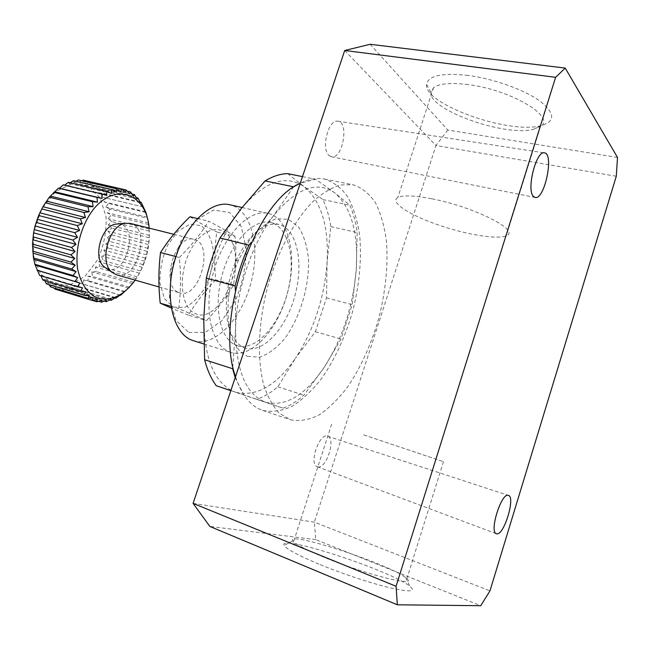 <?xml version="1.0" encoding="UTF-8"?>
<svg xmlns="http://www.w3.org/2000/svg" width="650" height="650" viewBox="0 0 650 650"><rect width="100%" height="100%" fill="white"/><g stroke="black" fill="none" stroke-linecap="round" stroke-linejoin="round"><path stroke-width="0.49" stroke-dasharray="3.25 2.44" d="M135.2 280.15C145.779 264.396 150.426 247.049 149.151 228.118M54.86 289.039L56.03 286.756L59.483 290.347L60.531 287.609L64.269 290.794L65.163 287.641L69.16 290.379L69.851 286.853L74.067 289.12L74.522 285.277L78.926 287.048L79.113 282.937L83.655 284.204L83.558 279.89L88.197 280.654L87.782 276.185L92.479 276.437L91.739 271.879L96.452 271.635L95.371 267.036L100.051 266.313L98.621 261.739L103.244 260.553L101.465 256.067L105.983 254.434L103.846 250.088L108.225 248.048L105.739 243.888L109.939 241.475L107.12 237.559L111.117 234.812L107.973 231.189L111.727 228.158L108.274 224.859L111.759 221.593L108.03 218.676L111.215 215.215L107.226 212.704L110.102 209.113L147.477 218.278L149.118 229.011L149.281 235.332L148.907 241.808L146.559 254.816L142.22 267.321L139.368 273.162L136.118 278.614L129.691 286.877M287.609 173.639L304.192 186.672L322.944 199.574C326.617 207.431 329.233 216.442 330.793 226.614L327.088 262.259L326.503 297.846L315.38 331.703L295.417 358.312C313.852 330.102 324.407 298.082 327.088 262.259C328.884 226.411 321.254 201.216 304.192 186.672C285.667 174.062 264.696 181.342 241.296 208.504C219.838 235.121 204.303 280.467 203.775 318.979C204.311 359.808 214.882 384.215 235.487 392.21L230.831 390.642M256.612 399.327L235.487 392.21C256.214 397.166 276.193 385.873 295.417 358.312L277.859 386.807C270.879 392.779 263.794 396.955 256.612 399.327L283.026 408.143C290.071 405.649 297.017 401.334 303.883 395.208L324.366 367.096C342.607 338.284 353.243 305.727 356.273 269.417C358.467 233.082 351.366 207.61 334.969 193.009C317.111 180.383 296.619 187.972 273.488 215.784C252.249 243.035 236.559 289.307 235.601 328.421C235.666 369.866 245.684 394.485 265.671 402.285C285.797 406.998 305.362 395.273 324.366 367.096L341.039 339.024L352.235 304.663L356.273 269.417L357.191 232.554C355.786 222.276 353.332 213.176 349.846 205.254L334.969 193.009L315.681 179.27L300.292 183.162M277.859 386.807L303.883 395.208M315.38 331.703L341.039 339.024M326.503 297.846L352.235 304.663M330.793 226.614L357.191 232.554M322.944 199.574L349.846 205.254M302.477 176.621L315.681 179.27M235.341 290.306L235.601 328.421L232.627 368.721M293.613 186.826L273.488 215.784L251.404 242.377M235.186 377.626L243.783 394.908L283.026 408.143M468.089 75.433C441.886 72.638 428.049 75.652 426.571 84.459C423.784 104.13 508.324 134.477 540.743 125.71C555.579 121.517 555.287 113.287 539.874 101.018C524.128 89.668 493.512 78.739 468.089 75.433M617.5 157.438L447.777 130.032L370.175 44.281M447.777 130.032L435.971 145.511L616.289 176.256M344.703 50.489L435.971 145.511L314.34 522.169L315.77 539.638L480.724 605.719M193.091 503.376L314.34 522.169L489.962 590.883M318.882 564.094C297.895 555.262 286.325 549.014 284.164 545.342C277.209 533.447 390.926 570.578 409.898 586.292C416.358 591.752 409.768 592.272 390.146 587.86C370.89 583.261 341.502 573.454 318.882 564.094M315.77 539.638L209.852 526.443M290.387 419.77C299.618 421.566 309.229 419.933 319.231 414.871C329.192 408.054 338.731 398.637 347.848 386.628C361.173 366.706 371.581 343.558 379.072 317.208C385.678 290.615 388.148 265.403 386.482 241.556C384.524 226.663 380.9 213.818 375.627 203.028C369.436 193.757 361.871 187.655 352.942 184.73L340.454 184.966C331.524 187.679 322.384 193.172 313.032 201.451C294.426 220.188 277.371 251.972 267.402 287.698C258.172 323.619 257.043 359.669 263.786 385.198C267.743 397.044 272.911 406.38 279.281 413.189L290.387 419.77M317.614 466.846C326.178 469.723 336.367 438.271 327.567 436.223C319.304 432.624 308.563 464.319 317.273 466.741L317.614 466.846M329.314 155.724L331.394 156.748C342.542 159.859 349.448 122.216 337.854 121.217C328.266 118.779 320.613 149.793 329.314 155.724M232.391 242.661C225.387 222.958 203.572 225.574 190.718 249.844C177.572 273.837 180.448 307.864 195.309 313.592C217.279 324.553 244.603 270.839 232.391 242.661M235.032 236.429C228.67 232.082 219.863 227.004 208.626 221.179C201.102 233.488 191.336 245.594 179.319 257.489C181.106 275.373 180.895 292.419 178.685 308.62L206.497 320.539C217.669 308.872 226.696 296.928 233.586 284.724C235.999 269.368 236.486 253.273 235.032 236.429L216.824 231.993C214.541 247.707 214.159 263.656 215.678 279.858L233.586 284.724M188.882 332.459L205.286 332.345L221.845 320.718L235.568 300.227C242.531 283.327 246.082 266.118 246.204 248.601L241.182 226.46L229.726 212.534L213.688 210.007L196.113 220.123L180.741 241.369L171.112 269.336L169.439 297.749L175.947 320.312L188.882 332.459M193.416 340.73C214.849 347.336 241.418 319.199 250.859 283.262C260.658 247.422 251.721 209.763 229.856 204.766M229.442 351.894L230.904 352.406C251.656 358.792 277.802 329.753 287.446 293.069C297.44 256.474 289.315 218.254 268.158 213.403C249.486 208.658 223.852 234.715 213.606 271.7C203.141 308.62 211.25 345.256 229.442 351.894M235.982 345.191L237.551 345.751C255.734 351.293 278.826 325.642 287.389 293.053C296.27 260.553 289.104 226.785 270.579 222.495C254.101 218.246 231.53 241.304 222.398 273.942C213.086 306.516 219.968 339.097 235.982 345.191M243.856 347.604L245.408 348.156C263.453 353.657 286.463 327.836 295.076 295.108C303.981 262.47 296.977 228.605 278.59 224.339C262.949 222.194 248.698 234.496 235.852 261.227C231.238 272.001 228.231 283.205 226.842 294.832C224.591 323.107 230.262 340.697 243.856 347.604M247.471 356.354L259.651 357.207C268.328 354.201 276.689 347.994 284.733 338.593C300.081 317.688 309.506 286 308.49 258.952C307.133 246.001 303.834 235.365 298.586 227.037L288.543 219.318L276.161 218.749C267.109 222.089 258.277 229.149 249.673 239.915L238.664 259.764C233.48 271.863 230.108 284.448 228.548 297.513C226.029 329.249 232.334 348.863 247.471 356.354M230.847 390.593L243.783 394.908M235.503 376.683C241.54 395.013 250.551 406.234 262.543 410.337L262.957 410.475C272.447 412.384 282.311 410.906 292.533 406.039C302.689 399.441 312.39 390.26 321.636 378.503C335.124 358.963 345.564 336.196 352.974 310.213C359.466 283.993 361.709 259.09 359.71 235.503C357.508 220.756 353.632 208.033 348.075 197.324C341.591 188.11 333.743 182.024 324.529 179.067C317.005 177.556 308.912 178.961 300.251 183.284M170.991 306.353L178.685 308.62M175.939 256.604L179.319 257.489M215.678 279.858C204.921 290.818 195.845 302.599 188.451 315.177L206.497 320.539M188.451 315.177L173.152 308.864M197.413 218.506L208.626 221.179M189.971 216.734C197.234 221.496 206.18 226.582 216.824 231.993M106.137 268.174L106.852 268.523C126.62 277.826 140.083 224.063 117.991 223.949M116.447 274.804C137.345 281.816 151.84 227.752 130.236 223.373M178.409 292.362L179.725 292.849C199.68 299.626 214.727 243.498 194.049 239.387C175.403 232.968 159.778 285.732 178.409 292.362M173.355 307.117L184.779 307.409C192.896 303.461 199.989 296.246 206.058 285.773C210.933 274.137 213.338 262.275 213.289 250.201C211.599 239.021 207.594 230.847 201.273 225.688L190.011 224.177L177.897 231.156L167.464 245.456C162.151 257.855 159.64 270.441 159.941 283.221L164.418 298.569L173.355 307.117M363.561 434.85L443.471 461.671L363.561 434.85M324.244 557.342C307.328 550.339 297.099 545.131 293.564 541.71L292.874 540.832C285.919 530.359 388.903 564.021 405.641 577.614L406.892 578.671C417.918 587.624 365.308 574.381 324.244 557.342M468.219 84.622C450.824 82.461 439.262 83.493 433.509 87.709L430.901 92.259C428.066 109.566 504.717 137.077 533.553 129.301L540.548 126.376C556.562 117.154 510.802 89.757 468.219 84.622M431.503 198.746C414.269 195.471 403.049 195.049 397.832 197.486C389.391 201.874 408.541 214.549 436.776 224.412C464.888 234.349 497.51 239.923 506.277 235.714C521.105 230.758 473.696 206.659 431.503 198.746M39.626 275.438L40.788 275.283L41.023 275.86M82.542 287.796L40.788 275.283M42.811 280.012L44.046 279.305L44.712 280.589M85.686 291.866L44.046 279.305M46.451 283.839L47.718 282.579L49.026 284.619M89.245 295.165L47.718 282.579M50.497 286.861L51.732 285.074L53.966 287.918M93.153 297.668L51.732 285.074M97.346 299.325L56.03 286.756M92.552 300.463L59.483 290.347M101.749 300.137L60.531 287.609M98.524 301.243L64.269 290.794M106.283 300.097L65.163 287.641M104.211 301.031L69.16 290.379M110.89 299.227L69.851 286.853M109.712 299.886L74.067 289.12M115.489 297.546L74.522 285.277M115.009 297.871L78.926 287.048M120.014 295.092L79.113 282.937M120.689 295.214L83.655 284.204M124.394 291.915L83.558 279.89M125.182 291.525L88.197 280.654M128.578 288.064L87.782 276.185M129.431 287.17L92.479 276.437M132.502 283.611L91.739 271.879M133.38 282.222L96.452 271.635M136.118 278.614L95.371 267.036M136.971 276.754L100.051 266.313M139.368 273.162L98.621 261.739M140.164 270.839L103.244 260.553M142.22 267.321L101.465 256.067M142.911 264.566L105.983 254.434M144.625 261.17L103.846 250.088M145.186 258.017L108.225 248.048M146.559 254.816L105.739 243.888M146.949 251.298L109.939 241.475M147.989 248.324L107.12 237.559M148.176 244.489L111.117 234.812M148.907 241.808L107.973 231.189M148.85 237.697L111.727 228.158M149.281 235.332L108.274 224.859M148.964 230.994L111.759 221.593M149.118 229.011L108.03 218.676M148.501 224.494L111.215 215.215M148.411 222.918L107.226 212.704M110.102 209.113L105.877 207.049L108.42 203.377L103.992 201.784L106.186 198.096L101.603 196.999L103.439 193.351L98.727 192.766L100.206 189.223L95.404 189.15L96.517 185.778L91.683 186.225L92.438 183.089L87.612 184.048L88.026 181.196M147.16 217.149L105.877 207.049M145.901 212.444L108.42 203.377M145.389 211.786L103.992 201.784M143.772 207.074L106.186 198.096M143.106 206.911L101.603 196.999M140.043 202.004L103.439 193.351M140.351 202.613L98.727 192.766M136.378 197.697L100.206 189.223M137.15 198.957L95.404 189.15M132.104 194.058L96.517 185.778M133.543 196.007L91.683 186.225M127.189 191.124L92.438 183.089M129.586 193.814L87.612 184.048M87.953 181.212L83.249 182.65L83.33 180.148M125.328 192.433L83.249 182.65M81.827 180.757L78.666 182.081L78.439 179.977M120.843 191.896L78.666 182.081M75.92 181.277L73.921 182.349L73.418 180.7M116.188 192.229L73.921 182.349M70.2 182.748L69.095 183.471L68.347 182.317M111.442 193.432L69.095 183.471M64.667 185.128L63.31 184.811M106.689 195.504L64.269 185.445M53.349 284.513L69.298 285.269L85.036 276.323L97.711 259.716C103.886 245.773 106.657 231.441 106.039 216.71L100.149 197.99L88.319 186.014L72.581 183.463L55.965 191.327L41.998 208.406L33.833 231.181L33.296 254.654L40.389 273.715L53.349 284.513M331.394 156.748L535.072 197.454M337.854 121.217L544.391 152.856M317.273 466.741L496.356 533.707M327.567 436.223L508.398 495.406M203.913 343.996L230.904 352.406M242.076 207.521L268.158 213.403M237.551 345.751L245.408 348.156M270.579 222.495L278.59 224.339M226.842 294.832L228.548 297.513M235.852 261.227L238.664 259.764M262.543 410.337L289.981 419.64M324.529 179.067L352.942 184.73M159.047 286.951L179.725 292.849M173.729 234.284L194.049 239.387M331.654 424.239L293.564 541.71M443.471 461.671L406.892 578.671M292.874 540.832L284.164 545.342M405.641 577.614L409.898 586.292M533.553 129.301L540.743 125.71M430.901 92.259L426.571 84.459M433.509 87.709L397.832 197.486M540.548 126.376L506.277 235.714"/><path stroke-width="0.97" d="M149.151 228.118C146.713 194.066 115.594 181.269 93.145 209.69C81.055 225.526 74.839 249.161 77.602 268.799C80.697 283.303 87.043 292.914 96.647 297.643C110.451 301.917 123.297 296.083 135.2 280.15M129.691 286.877L120.689 295.214L120.014 295.092L116.017 298.171L115.489 297.546L111.223 300.349L110.89 299.227L106.397 301.697L106.283 300.097L101.587 302.185L101.749 300.137L96.891 301.787L97.346 299.325L92.365 300.511L93.153 297.668L88.099 298.342L89.245 295.165L84.167 295.311L85.686 291.866L80.624 291.452L82.542 287.796L77.553 286.812L79.861 283.018L75.002 281.474L77.716 277.607L73.028 275.502L76.131 271.643L71.663 269.002L75.148 265.233L70.947 262.08L74.791 258.473L70.899 254.865L75.075 251.493L71.516 247.471L75.985 244.408L72.8 240.029L77.513 237.339L74.718 232.684L79.641 230.425L77.244 225.566L82.314 223.787L80.332 218.79L85.499 217.531L83.923 212.485L89.131 211.778L87.945 206.765L93.137 206.627L92.324 201.711L97.451 202.15L96.988 197.413L101.993 198.421L101.847 193.944L106.689 195.504L106.819 191.336L111.442 193.432L111.816 189.638L116.188 192.229L116.756 188.849L120.843 191.896L121.566 188.971L125.328 192.433L126.157 189.995L129.586 193.814L130.471 191.888L133.543 196.007L134.436 194.602L137.15 198.957L138.011 198.079L140.351 202.613L141.131 202.264L145.901 212.444L147.477 218.278M302.477 176.621L287.609 173.639C280.41 173.794 272.902 176.223 265.086 180.911L241.296 208.504L220.001 237.998C214.24 250.681 209.682 264.062 206.326 278.135L203.775 318.979L204.604 359.743C207.366 370.305 211.258 378.974 216.279 385.734L230.847 390.593M230.831 390.642L216.279 385.734M206.326 278.135L235.146 285.976L235.341 290.306M220.001 237.998L248.942 245.123C243.173 258.05 238.574 271.668 235.146 285.976M300.292 183.162L293.613 186.826L265.086 180.911M251.404 242.377L248.942 245.123M397.337 604.793L209.852 526.443L193.091 503.376L344.703 50.489L370.175 44.281L565.232 68.087L617.5 157.438L616.289 176.256L489.962 590.883L480.724 605.719L397.337 604.793L396.077 586.267L555.628 77.309L565.232 68.087M344.703 50.489L555.628 77.309M193.091 503.376L396.077 586.267M496.649 533.788C503.856 536.047 515.824 496.819 508.398 495.406C501.548 492.017 488.938 531.992 496.356 533.707L496.649 533.788M533.349 196.341L535.072 197.454C544.521 200.436 554.418 153.449 544.391 152.856C536.234 150.353 526.273 189.646 533.349 196.341M242.076 207.521L229.856 204.766C210.551 199.891 184.559 225.144 174.533 261.267C164.279 297.326 173.095 333.393 191.904 340.202L203.913 343.996M204.604 359.743L232.627 368.721L235.186 377.626M300.251 183.284C254.589 201.979 214.467 319.426 235.503 376.683M171.267 308.059L160.217 303.176L170.991 306.353M160.217 303.176C158.364 286.024 158.47 269.141 160.534 252.533L175.939 256.604M160.534 252.533C168.618 239.818 178.433 227.882 189.971 216.734L197.413 218.506M117.991 223.949L115.521 224.177C101.148 226.054 92.601 257.928 104.106 266.744L106.137 268.174M173.729 234.284L130.236 223.373L125.076 223.307C108.696 225.436 98.832 262.243 111.954 272.277L116.447 274.804L159.047 286.951M77.244 225.566L38.634 215.491L35.051 225.948L33.581 232.822L32.508 244.083L33.442 257.928L34.897 264.306L39.626 275.438L77.553 286.812M79.641 230.425L37.131 219.221M74.718 232.684L36.148 222.43M77.513 237.339L35.051 225.948M72.8 240.029L34.279 229.596M75.985 244.408L33.581 232.822M71.516 247.471L33.061 236.86M75.075 251.493L32.736 239.728M70.899 254.865L32.508 244.083M74.791 258.473L32.532 246.545M70.947 262.08L32.638 251.152M75.148 265.233L32.979 253.143M71.663 269.002L33.442 257.928M76.131 271.643L34.06 259.423M73.028 275.502L34.897 264.306M77.716 277.607L35.742 265.265M75.002 281.474L36.977 270.173M79.861 283.018L38.001 270.579M41.023 275.86L42.811 280.012L80.624 291.452M44.712 280.589L46.451 283.839L84.167 295.311M49.026 284.619L50.497 286.861L88.099 298.342M53.966 287.918L54.86 289.039L92.365 300.511M96.891 301.787L92.552 300.463M101.587 302.185L98.524 301.243M106.397 301.697L104.211 301.031M111.223 300.349L109.712 299.886M116.017 298.171L115.009 297.871M141.131 202.264L140.043 202.004M138.011 198.079L136.378 197.697M134.436 194.602L132.104 194.058M130.471 191.888L127.189 191.124M126.157 189.995L87.953 181.212M121.566 188.971L83.33 180.148L81.827 180.757M116.756 188.849L78.439 179.977L75.92 181.277M111.816 189.638L73.418 180.7L70.2 182.748M106.819 191.336L68.347 182.317L64.667 185.128M101.847 193.944L63.31 184.811L59.516 188.24L58.402 188.159L49.303 197.21L42.941 206.708L38.634 215.491M101.993 198.421L59.516 188.24M96.988 197.413L58.402 188.159M97.451 202.15L54.933 191.823M92.324 201.711L53.706 192.319M93.137 206.627L50.594 196.146M87.945 206.765L49.303 197.21M89.131 211.778L46.572 201.134M83.923 212.485L45.281 202.768M85.499 217.531L42.941 206.708M80.332 218.79L41.697 208.902M82.314 223.787L39.772 212.769M104.106 266.744L111.954 272.277M115.521 224.177L125.076 223.307"/></g></svg>
